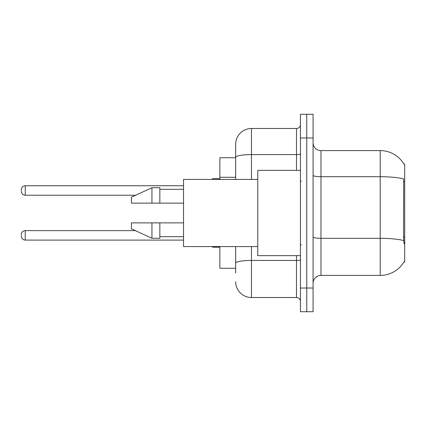 <?xml version="1.0" encoding="UTF-8"?>
<svg xmlns="http://www.w3.org/2000/svg" width="426" height="426" viewBox="0 0 426 426"><rect width="100%" height="100%" fill="white"/><g stroke="black" fill="none" stroke-linecap="round" stroke-linejoin="round"><path stroke-width="0.64" d="M403.981 164.127A27.647 27.647 0 0 0 380.216 150.602A27.647 27.647 0 0 1 403.981 164.127L404.7 164.026L404.7 261.974L403.923 261.974L404.061 261.734A27.647 27.647 0 0 1 380.216 275.398L320.975 275.398A7.897 7.897 0 0 0 313.078 283.295M235.669 172.551L235.669 152.971L235.669 157.711L219.869 157.711L219.869 179.431M235.669 268.289L219.869 268.289L219.869 246.569M306.757 288.035L306.757 311.731L313.078 311.731L313.078 288.035L306.757 288.035L306.757 311.731L300.437 311.731L300.437 288.035L306.757 288.035L306.757 137.965L306.757 288.035M300.437 288.035L300.437 114.269L306.757 114.269L306.757 137.965L306.757 114.269L313.078 114.269L313.078 288.035M404.061 243.805L403.555 236.941L403.667 178.968A27.647 4.803 180 0 0 380.216 176.71L380.216 150.602L320.975 150.602A7.897 7.897 0 0 1 313.078 142.705A7.897 7.897 0 0 0 320.975 150.602L320.975 275.398M235.669 273.029L235.669 246.569L235.669 273.029M251.468 246.569L251.468 297.513L296.491 297.513A3.951 3.951 0 0 1 300.437 301.464A3.951 3.951 0 0 0 296.491 297.513L296.491 255.653M235.669 179.431L235.669 144.281A15.799 15.799 0 0 1 251.468 128.487L296.491 128.487A3.951 3.951 0 0 0 300.437 124.536M235.669 144.281L235.669 152.971M251.468 297.513A15.799 15.799 0 0 1 235.669 281.719M300.437 170.347L257.783 170.347L257.783 255.653L300.437 255.653M257.783 179.431L183.537 179.431L183.537 246.569L257.783 246.569M151.944 203.127L131.405 203.127L131.405 197.201L151.944 187.722L151.944 203.127L183.537 203.127M151.944 187.722L159.841 187.722L159.841 203.127M183.537 222.873L159.841 222.873L159.841 238.278L151.944 238.278L151.944 222.873L131.405 222.873L131.405 228.799L151.944 238.278M131.405 222.873L136.634 222.873M159.841 222.873L151.944 222.873M21.3 235.354L21.3 234.561L21.3 235.354M21.3 190.491L21.3 189.698L21.3 190.491M404.7 236.941L403.555 236.941M404.7 181.652L403.555 181.652M235.669 177.291L219.869 177.291M380.216 275.398L380.216 176.71L320.975 176.71A7.897 1.374 0 0 1 313.078 175.336M403.752 240.599A27.647 4.803 180 0 0 380.216 238.32L320.975 238.32A7.897 1.374 -0 0 1 313.078 236.947M313.078 137.965L300.437 137.965M300.437 259.748A3.951 0.687 0 0 1 296.491 260.435L251.468 260.435A15.799 2.742 180 0 0 235.669 263.177M251.468 128.487L251.468 154.595L296.491 154.595L296.491 128.487M235.669 157.338A15.799 2.742 180 0 1 251.468 154.595L251.468 179.431M296.491 170.347L296.491 154.595A3.951 0.687 0 0 0 300.437 153.908M21.3 234.561C21.556 232.143 22.871 230.828 25.251 230.615L25.251 240.094L183.537 240.094M212.766 246.569L212.766 247.202L219.869 247.202M183.537 185.752L25.251 185.752L25.251 195.23C22.871 195.017 21.556 193.697 21.3 191.279M219.869 178.643L212.766 178.643L212.766 179.431M301.23 181.407L300.437 180.613M159.841 189.304L183.537 189.304M159.841 236.696L183.537 236.696M301.23 244.593L300.437 245.387M25.251 230.615L135.346 230.615M25.251 240.094C22.871 239.881 21.556 238.565 21.3 236.142M212.766 247.202L211.972 246.409M25.251 195.23L135.686 195.23M25.251 185.752C22.871 185.96 21.556 187.28 21.3 189.698M212.766 178.643L211.972 179.431"/></g></svg>

